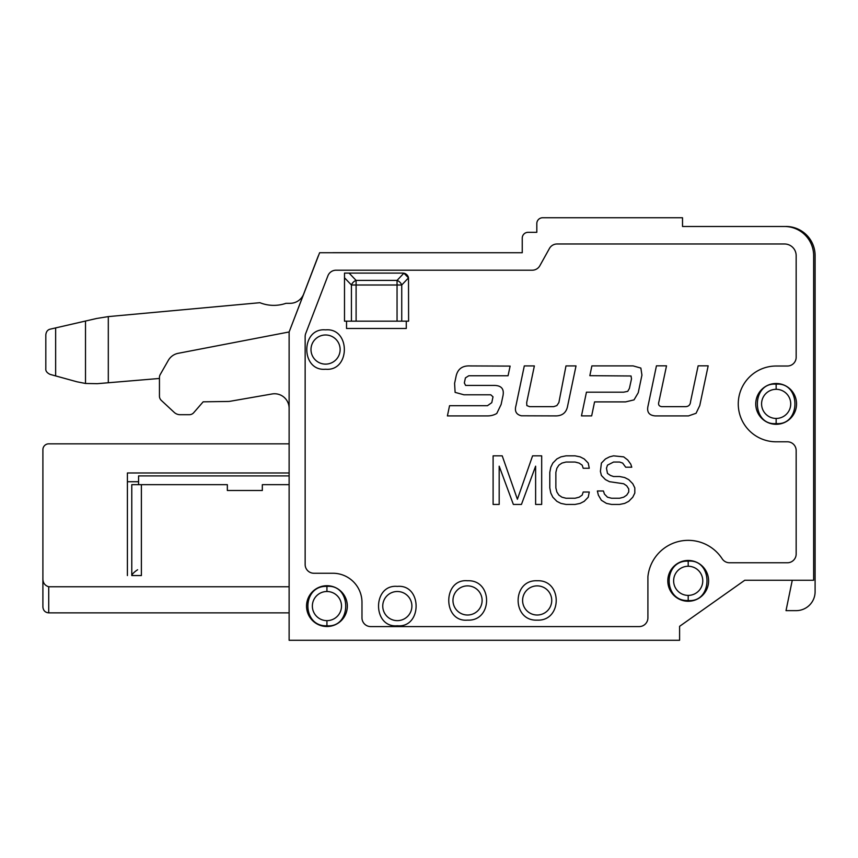 <?xml version="1.0" encoding="UTF-8"?>
<svg xmlns="http://www.w3.org/2000/svg" width="858" height="858" viewBox="0 0 858 858"><rect width="100%" height="100%" fill="white"/><g stroke="black" fill="none" stroke-linecap="round" stroke-linejoin="round"><path stroke-width="1.29" d="M131.778 575.557L141.388 575.557L141.388 484.673L131.778 484.673L131.778 575.557M262.323 490.497L227.349 490.497L227.349 484.673L227.349 490.497L262.323 490.497L262.323 484.673L289.125 484.673M45.817 334.813L45.817 368.768C45.549 370.999 46.975 372.865 50.096 374.388C46.975 372.865 45.549 370.999 45.817 368.768L45.817 334.813C46.193 331.596 47.694 329.708 50.332 329.129C47.694 329.708 46.193 331.596 45.817 334.813M55.652 375.922L76.952 381.789L50.096 374.388L55.652 375.922L55.652 327.906L50.332 329.129L85.51 321.031L85.51 383.472L97.319 383.676L159.449 378.464M290.101 303.314A14.565 14.565 0 0 0 303.7 293.951A14.565 14.565 0 0 1 290.101 303.314L285.982 303.314A37.409 37.409 0 0 1 259.899 302.702L108.301 316.602L96.675 318.468L55.652 327.906M289.125 331.982L289.125 640.283L679.6 640.283L679.6 626.319L744.765 580.255L813.641 580.255L813.641 255.63A29.14 29.14 0 0 0 784.502 226.491L682.518 226.491L682.518 217.75L542.642 217.75A5.824 5.824 0 0 0 536.818 223.584L536.818 232.325L528.078 232.325A5.824 5.824 0 0 0 522.243 238.149L522.243 252.724L319.616 252.724L289.125 331.982L318.082 256.435A5.824 5.824 0 0 1 318.575 255.448M420.227 252.724L332.84 252.692M660.66 217.75L551.383 217.75M792.266 580.255L786.014 610.639L796.16 610.639A18.94 18.94 0 0 0 815.1 591.698L815.1 255.609A29.14 29.14 0 0 0 785.96 226.469M289.125 612.859L48.724 612.859C45.217 612.548 43.275 610.596 42.9 607.024L42.9 577.97C42.685 582.55 44.627 585.478 48.724 586.765L48.724 612.859C45.217 612.548 43.275 610.596 42.9 607.024L42.9 580.802M289.125 443.843L48.724 443.843A5.824 5.824 0 0 0 42.9 449.678L42.9 577.97M42.9 580.512L42.9 475.611L42.9 580.512M688.202 566.259A14.565 14.565 0 0 1 702.766 580.823A14.565 14.565 0 0 1 688.202 595.398A14.565 14.565 0 0 1 673.627 580.823A14.565 14.565 0 0 1 688.202 566.259L688.202 561.143C713.234 558.805 713.234 602.842 688.202 600.514C662.805 601.705 662.805 559.942 688.202 561.143M326.93 591.505A14.565 14.565 0 0 1 341.505 606.08A14.565 14.565 0 0 1 326.93 620.645A14.565 14.565 0 0 1 312.366 606.08A14.565 14.565 0 0 1 326.93 591.505L326.93 586.389C351.973 584.062 351.973 628.099 326.93 625.772C301.544 626.962 301.544 585.199 326.93 586.389M776.147 389.307A14.565 14.565 0 0 1 790.722 403.882A14.565 14.565 0 0 1 776.147 418.447A14.565 14.565 0 0 1 761.582 403.882A14.565 14.565 0 0 1 776.147 389.307L776.147 384.191C801.179 381.864 801.179 425.89 776.147 423.562C751.115 425.89 751.115 381.864 776.147 384.191M537.172 615.014A14.565 14.565 0 0 1 522.597 600.45A14.565 14.565 0 0 1 537.172 585.875A14.565 14.565 0 0 1 551.737 600.45A14.565 14.565 0 0 1 537.172 615.014M467.546 615.014A14.565 14.565 0 0 1 452.97 600.45A14.565 14.565 0 0 1 467.546 585.875A14.565 14.565 0 0 1 482.11 600.45A14.565 14.565 0 0 1 467.546 615.014M397.329 620.645A14.565 14.565 0 0 1 382.754 606.08A14.565 14.565 0 0 1 397.329 591.505A14.565 14.565 0 0 1 411.894 606.08A14.565 14.565 0 0 1 397.329 620.645M397.05 321.171L351.426 321.171L351.426 285.006L344.498 277.767L344.498 273.091L402.777 273.091L403.893 273.198L408.505 277.874A5.824 5.824 0 0 0 403.893 273.198L397.05 280.405L397.05 321.171L408.601 321.171L408.505 277.874L401.737 285.006L356.102 285.006L356.102 280.405L349.099 273.091M344.498 277.767L344.498 321.171L351.426 321.171M401.737 321.171L401.737 285.006A5.824 3.979 -136.5 0 0 397.05 280.405L356.102 280.405A5.824 3.968 -43.7 0 0 351.426 285.006L356.102 285.006L356.102 321.171M76.952 381.789L85.51 383.472L97.319 383.676L108.301 382.754L108.301 316.602L96.675 318.468M289.125 586.765L48.724 586.765M289.125 408.322A14.565 14.565 0 0 0 272.061 393.972L230.319 401.244A14.565 14.565 0 0 1 228.035 401.458L203.164 401.823L193.715 412.698A5.824 5.824 0 0 1 189.318 414.704L180.148 414.704A8.741 8.741 0 0 1 174.206 412.376L161.315 400.407A5.824 5.824 0 0 1 159.449 396.139L159.449 377.456A5.824 5.824 0 0 1 160.21 374.56L168.297 360.403A14.565 14.565 0 0 1 178.196 353.314L289.135 331.96M127.402 481.724L138.578 481.724M325.568 364.124A14.565 14.565 0 0 0 340.133 349.549A14.565 14.565 0 0 0 325.568 334.985A14.565 14.565 0 0 0 310.993 349.549A14.565 14.565 0 0 0 325.568 364.124M138.578 484.673L138.578 475.9L289.125 475.9M127.402 575.557L127.402 472.983L289.125 472.983M131.778 575.493C132.304 573.905 134.256 571.996 137.602 569.755M227.349 484.673L141.388 484.673M517.395 499.259L532.582 455.845L541.688 455.845L541.688 504.429L535.617 504.429L535.617 466.184L521.449 504.429L513.352 504.429L499.184 466.184L499.184 504.429L493.103 504.429L493.103 455.845L502.22 455.845L517.395 499.259M560.918 456.874L565.98 455.845L575.096 455.845L580.147 456.874L584.201 458.944L588.245 463.084L589.264 468.254L583.193 468.254L582.174 465.143L579.139 463.084L575.096 462.044L565.98 462.044L561.936 463.084L558.901 465.143L556.874 468.254L555.866 472.383L555.866 487.891L556.874 492.02L558.901 495.13L561.936 497.19L565.98 498.23L575.096 498.23L579.139 497.19L582.174 495.13L583.193 492.02L589.264 492.02L588.245 497.19L584.201 501.329L580.147 503.399L575.096 504.429L565.98 504.429L560.918 503.399L556.874 501.329L552.82 497.19L550.804 493.06L549.785 487.891L549.785 472.383L550.804 467.213L552.82 463.084L556.874 458.944L560.918 456.874M609.502 456.874L613.556 455.845L623.68 456.874L627.724 459.985L630.759 464.114L631.767 467.213L625.697 467.213L622.661 463.084L619.626 462.044L613.556 462.044L607.485 465.143L606.467 468.254L607.485 473.423L610.521 475.482L613.556 476.522L619.626 476.522L624.688 477.552L628.732 479.622L632.786 483.751L634.813 487.891L634.813 493.06L632.786 497.19L628.732 501.329L624.688 503.399L619.626 504.429L611.529 504.429L606.467 503.399L601.404 500.289L598.369 495.13L597.361 490.99L603.431 490.99L604.44 494.09L607.485 497.19L611.529 498.23L619.626 498.23L623.68 497.19L626.715 495.13L628.732 492.02L628.732 488.921L626.715 485.821L623.68 483.751L609.502 481.692L605.458 479.622L601.404 475.482L600.396 471.353L601.404 463.084L605.458 458.944L609.502 456.874M655.18 415.905C648.916 415.358 646.557 411.915 648.122 405.577L656.445 365.83L666.516 365.83L658.944 401.608C657.979 404.568 658.901 406.252 661.722 406.649L685.821 406.649C688.749 406.424 690.336 404.74 690.561 401.608L698.133 365.83L708.172 365.83L699.763 405.577L696.063 413.288L688.502 415.905L655.18 415.905M627.734 391.345L623.637 392.181L627.734 391.345L629.407 388.406L631.499 378.893L631.038 375.986L589.843 375.675L591.881 365.894L633.107 365.894L640.862 368.071L641.934 375.107L638.245 392.717L634.03 399.871L625.589 401.898L594.562 401.898L591.666 415.883L581.477 415.883L586.443 392.181L581.477 415.883M623.637 392.181L586.443 392.181M529.579 406.649L553.678 406.649L556.842 405.598L558.869 402.584L565.98 365.926L576.018 365.926L567.696 405.641C566.591 412.215 562.805 415.637 556.349 415.905L521.31 415.787C516.194 414.489 514.414 411.111 515.98 405.641L524.292 365.926L534.362 365.926L526.876 401.673A33.687 33.687 0 0 1 526.673 402.584L526.855 405.598L529.579 406.649L526.855 405.598L526.673 402.584M470.034 365.926L510.124 366.098L508.054 375.75L468.8 375.75L465.433 377.885L464.339 382.936L465.615 385.435L493.318 385.435C501.522 385.21 504.665 389.017 502.734 396.846L501.115 404.483L496.771 413.47A17.911 17.911 0 0 1 487.752 415.905L447.404 415.905L449.549 405.716L487.451 405.716L491.773 402.659L493.007 396.825L490.765 394.787L463.921 394.787L455.105 392.374L454.59 383.376L455.866 377.348C457.26 369.348 461.99 365.54 470.034 365.926M346.535 321.171L346.535 328.485L406.274 328.485L406.274 321.171M722.168 558.783A8.741 8.741 0 0 0 729.493 562.762L787.419 562.762A8.741 8.741 0 0 0 796.16 554.021L796.16 450.536A8.741 8.741 0 0 0 787.419 441.795L776.147 441.795A37.881 37.881 0 0 1 738.266 403.904A37.881 37.881 0 0 1 776.147 366.023L787.419 366.023A8.741 8.741 0 0 0 796.16 357.282L796.16 255.63A11.658 11.658 0 0 0 784.502 243.983L557.078 243.983A8.741 8.741 0 0 0 549.431 248.477L539.864 265.701A8.741 8.741 0 0 1 532.217 270.206L336.068 270.206A8.741 8.741 0 0 0 327.906 275.804L305.738 333.44A8.741 8.741 0 0 0 305.148 336.583L305.148 349.217A20.399 20.399 0 0 0 305.148 349.935L305.148 564.51A8.741 8.741 0 0 0 313.889 573.251L332.84 573.251A29.14 29.14 0 0 1 361.979 602.391L361.979 617.835A8.741 8.741 0 0 0 370.72 626.587L639.167 626.587A8.741 8.741 0 0 0 647.908 617.835L647.908 576.683A40.508 40.508 0 0 1 722.168 558.783A40.508 40.508 0 0 0 688.202 540.347M796.546 403.904A20.399 20.399 0 0 0 776.147 383.505A20.399 20.399 0 0 0 755.748 403.904A20.399 20.399 0 0 0 776.147 424.302A20.399 20.399 0 0 0 796.546 403.904M347.329 606.113A20.399 20.399 0 0 0 326.93 585.714A20.399 20.399 0 0 0 306.542 606.113A20.399 20.399 0 0 0 326.93 626.512A20.399 20.399 0 0 0 347.329 606.113M708.601 580.855A20.399 20.399 0 0 0 688.202 560.456A20.399 20.399 0 0 0 667.803 580.855A20.399 20.399 0 0 0 688.202 601.254A20.399 20.399 0 0 0 708.601 580.855M688.202 595.398L688.202 600.514M326.93 620.645L326.93 625.772M776.147 418.447L776.147 423.562M537.172 580.759C511.776 579.568 511.776 621.331 537.172 620.13C562.569 621.331 562.569 579.568 537.172 580.759M467.546 580.759C442.503 578.431 442.503 622.458 467.546 620.13C492.932 621.331 492.932 579.568 467.546 580.759M397.329 586.389C372.286 584.062 372.286 628.099 397.329 625.772C422.361 628.099 422.361 584.062 397.329 586.389M325.568 329.869C300.525 327.541 300.525 371.568 325.568 369.24C350.6 371.568 350.6 327.541 325.568 329.869"/></g></svg>
